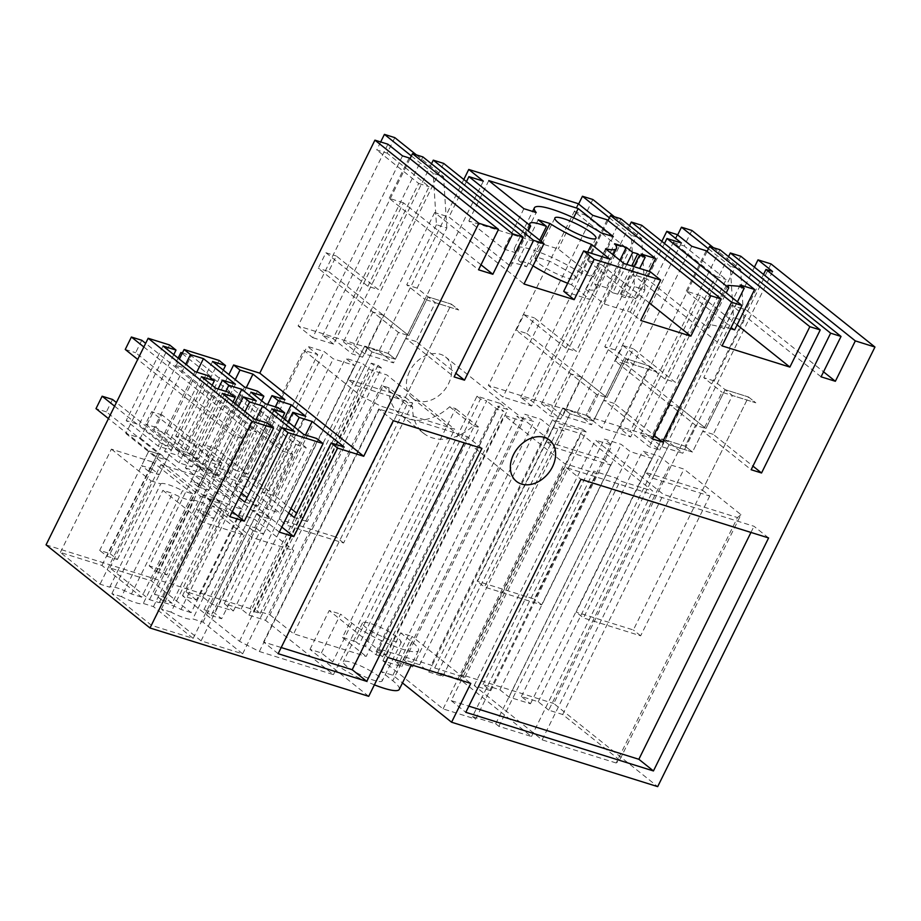 <?xml version="1.0" encoding="UTF-8"?>
<svg xmlns="http://www.w3.org/2000/svg" width="921" height="921" viewBox="0 0 921 921"><rect width="100%" height="100%" fill="white"/><g stroke="black" fill="none" stroke-linecap="round" stroke-linejoin="round"><path stroke-width="0.69" stroke-dasharray="4.61 3.45" d="M578.169 203.656L488.349 385.392L502.935 397.055L592.756 215.318M661.831 241.371L576.972 413.08L488.349 385.392M677.188 234.59L587.368 416.327L668.186 441.585L682.772 453.247L661.854 446.72L650.917 437.97L640.521 434.712L659.666 450.035L649.27 446.777L630.125 431.465L619.729 428.219L630.666 436.968L601.954 428L587.368 416.327M754.403 267.148L668.186 441.585M771.004 263.913L553.74 703.494L657.686 786.626M449.69 406.771L473.394 425.732A46.879 35.136 -51.4 0 1 423.464 433.192A46.879 35.136 -51.4 0 1 412.643 406.748L388.938 387.799A46.879 35.136 128.6 0 0 399.749 414.231A46.879 35.136 128.6 0 0 449.69 406.771L455.584 408.613L342.474 637.482L355.713 641.615L477.009 396.191L500.276 403.467L378.98 648.891L431.212 665.204L434.677 667.99L464.909 677.43L461.433 674.656L553.74 703.494M461.433 674.656L582.728 429.232L552.508 419.78L431.212 665.204M388.938 387.799L383.032 385.945L269.922 614.814L256.694 610.681L260.171 613.455L253.459 611.36L249.982 608.585L371.278 363.162L377.99 365.257L256.694 610.681M46.05 544.864L249.982 608.585M169.637 344.984L125.878 433.526L140.349 438.039L179.376 359.086M219.14 360.456L175.381 448.988L189.864 453.512L228.88 374.559M387.925 144.217L298.105 325.953L312.691 337.616L402.512 155.879M463.793 179.491L378.934 351.2L298.105 325.953M409.534 371.531A26.444 19.825 128.6 0 0 412.516 398.275A26.444 19.825 128.6 0 0 448.527 383.712A26.444 19.825 128.6 0 0 445.545 356.957A26.444 19.825 128.6 0 0 409.534 371.531M399.265 689.415A40.754 7.564 26.3 0 0 392.76 680.734L381.467 671.708L392.876 675.266L402.465 682.933M368.711 696.322L309.997 649.374L321.406 652.943L332.7 661.969A40.754 7.564 26.3 0 0 374.387 684.844M269.922 614.814L293.638 633.775L366.178 656.443L479.288 427.574L455.584 408.613M342.474 637.482L366.178 656.443M355.713 641.615L359.178 644.401L365.407 646.346L486.702 400.923L480.474 398.977L359.178 644.401M378.98 648.891L386.555 654.946L376.159 651.7L382.549 656.811L375.895 654.727L365.407 646.346M619.672 760.078L562.685 714.512L548.72 710.149L670.016 464.725L683.981 469.088L740.968 514.655L619.672 760.078L616.184 762.991L737.479 517.567L663.419 494.427L595.484 440.1L612.051 445.28L604.303 439.075L621.191 444.359L630.309 451.647L651.757 458.347L642.639 451.06L659.528 456.332L670.016 464.725M616.184 762.991L542.124 739.851L474.188 685.523L490.755 690.704L483.007 684.499L499.896 689.783L509.014 697.07L530.461 703.771L521.344 696.483L538.232 701.756L548.72 710.149M141.627 597.165L131.461 593.999A20.343 3.776 26.3 0 0 109.703 587.195L100.044 584.179L60.337 552.427L101.92 565.425L141.627 597.165L192.673 493.875L182.519 490.697L131.461 593.999M171.041 612.12L161.371 609.103L201.066 640.843L242.649 653.841L202.954 622.089L192.788 618.912L243.846 515.622A20.343 3.776 -153.7 0 1 222.088 508.818L171.041 612.12A20.343 3.776 26.3 0 0 192.788 618.912M196.438 600.066L185.95 591.685L202.839 596.969L211.957 604.257L233.404 610.957L224.287 603.658L241.175 608.942L248.923 615.136L265.501 620.317L333.425 674.644L259.354 651.492L239.46 641.281L182.473 595.703L196.438 600.066L317.733 354.643L307.246 346.261L324.134 351.546L333.264 358.833L354.7 365.533L345.582 358.234L362.471 363.519L370.219 369.712L386.797 374.893L454.721 429.221L380.649 406.069L360.756 395.857L303.769 350.279L317.733 354.643M191.131 612.638L180.977 609.46A20.343 3.776 26.3 0 0 159.218 602.668L149.547 599.64L109.852 567.9L151.435 580.886L191.131 612.638L242.177 509.336L232.023 506.17L180.977 609.46M472.496 716.538L475.697 719.094L443.105 708.905L382.917 660.783L401.763 666.666L395.374 661.566L412.596 666.942L403.479 659.655L419.723 664.732L428.841 672.019L442.805 676.382L437.797 672.376L459.89 679.284L531.463 736.512L498.871 726.335L495.682 723.779L472.496 716.538L593.792 471.115L596.992 473.67L564.4 463.482L504.213 415.359L523.059 421.242L516.681 416.142L533.892 421.519L524.774 414.231L541.018 419.308L550.136 426.596L564.101 430.959L559.093 426.953L581.186 433.849L652.759 491.089L620.167 480.912L616.978 478.356L593.792 471.115M371.382 671.444A21.678 4.029 26.3 0 0 343.291 661.75A21.678 4.029 26.3 0 0 354.09 671.271A21.678 4.029 26.3 0 0 382.169 680.964A21.678 4.029 26.3 0 0 371.382 671.444M121.526 596.647L111.867 593.631L151.562 625.371L193.145 638.368L153.439 606.617L143.285 603.451A20.343 3.776 26.3 0 1 121.526 596.647L172.584 493.357L162.913 490.329L202.608 522.08L244.192 535.066L204.497 503.327L194.331 500.149L143.285 603.451M649.363 302.951L601.517 264.684L531.647 406.034L502.935 397.055M531.647 406.034L520.71 397.285L531.106 400.531L550.251 415.843L560.647 419.09L541.502 403.778L551.898 407.024L562.835 415.774L591.558 424.754L576.972 413.08M681.379 243.006L591.558 424.754M691.775 246.264L601.954 428M772.592 271.511L682.772 453.247M464.909 677.43L586.205 432.007L582.728 429.232M586.205 432.007L555.973 422.566L552.508 419.78M434.677 667.99L555.973 422.566M386.555 654.946L507.851 409.523L497.467 406.276L503.845 411.388L497.19 409.304L486.702 400.923M500.276 403.467L507.851 409.523M477.009 396.191L480.474 398.977M473.394 425.732L479.288 427.574M383.032 385.945L406.748 404.906L412.643 406.748M406.748 404.906L293.638 633.775M377.99 365.257L381.467 368.032L260.171 613.455M381.467 368.032L374.755 365.936L371.278 363.162M253.459 611.36L374.755 365.936M212.129 385.289L177.523 455.319L164.548 451.267L179.031 462.849L191.994 466.901L177.523 455.319M228.845 392.334L191.994 466.901M232.99 401.97L198.383 472.001L230.365 497.57L267.205 423.015M229.824 516.646L125.878 433.526M173.77 354.608L139.152 424.639L126.189 420.586L158.17 446.155L171.133 450.208L139.152 424.639M207.985 375.653L171.133 450.208M232.322 511.592L140.349 438.039M214.006 497.939L203.61 494.692L210.909 500.529L221.305 503.775L214.006 497.939L206.718 512.698L196.323 509.451L203.61 494.692M112.535 399.461L106.399 411.883L159.264 454.168L148.868 450.922L156.167 456.747L166.563 459.993L159.264 454.168L151.977 468.916L141.581 465.669L148.868 450.922L159.264 454.168L110.094 553.659L99.698 550.401L148.868 450.922L108.459 418.595M218.104 388.984L185.605 454.732L153.634 429.163L185.743 364.186M239.23 497.616L212.855 476.525L225.829 480.578L241.463 493.08M244.974 411.549L212.855 476.525M238.585 406.437L206.477 471.414L191.994 459.832L225.818 391.39M261.633 400.75L227.026 470.781L214.052 466.728L228.535 478.31L241.509 482.362L227.026 470.781M278.361 407.807L241.509 482.362M282.505 417.443L247.887 487.474L279.869 513.043L316.72 438.488M279.328 532.119L175.381 448.988M223.273 370.081L188.667 440.111L175.692 436.059L207.674 461.628L220.649 465.681L188.667 440.111M257.489 391.126L220.649 465.681M281.826 527.065L189.864 453.512M263.521 513.411L253.125 510.165L260.413 516.002L270.809 519.248L263.521 513.411L256.222 528.17L245.826 524.924L253.125 510.165M156.501 571.711L166.897 574.957L222.214 463.044L162.05 414.934L155.902 427.356L208.768 469.629L198.383 466.383L205.671 472.22L216.067 475.466L208.768 469.629L201.48 484.388L191.084 481.142L198.383 466.383L208.768 469.629L159.598 569.12L149.202 565.874L198.383 466.383L145.506 424.109L151.654 411.687L211.818 459.798L156.501 571.711L149.202 565.874M267.62 404.446L235.12 470.205L203.138 444.624L235.258 379.659M288.734 513.078L262.37 491.987L275.333 496.039L290.978 508.553M294.478 427.022L262.37 491.987M288.1 421.91L255.98 486.887L241.498 475.305L275.333 406.863M481.004 264.799L403.479 202.804L333.621 344.155L312.691 337.616M333.621 344.155L322.672 335.405L333.068 338.652L352.213 353.963L362.609 357.21L343.464 341.898L353.86 345.145L364.797 353.894L393.52 362.874L378.934 351.2M483.341 181.138L393.52 362.874M392.876 675.266L412.067 636.434L470.781 683.394M381.467 671.708L400.658 632.877L412.067 636.434M321.406 652.943L340.597 614.111L351.891 623.137A40.754 7.564 -153.7 0 0 391.367 645.114A40.754 7.564 -153.7 0 0 418.456 650.583A40.754 7.564 -153.7 0 0 411.952 641.902L400.658 632.877M309.997 649.374L329.188 610.542L340.597 614.111M387.902 657.49L329.188 610.542M375.895 654.727L497.19 409.304M382.549 656.811L503.845 411.388M376.159 651.7L497.467 406.276M562.685 714.512L683.981 469.088M538.232 701.756L659.528 456.332M521.344 696.483L642.639 451.06M530.461 703.771L651.757 458.347M509.014 697.07L630.309 451.647M499.896 689.783L621.191 444.359M483.007 684.499L604.303 439.075M490.755 690.704L612.051 445.28M474.188 685.523L595.484 440.1M542.124 739.851L663.419 494.427M737.479 517.567L740.968 514.655M192.673 493.875L152.978 462.123L101.92 565.425M60.337 552.427L111.395 449.137L152.978 462.123M111.395 449.137L151.09 480.877L100.044 584.179M109.703 587.195L160.761 483.905L151.09 480.877M160.761 483.905A20.343 3.776 -153.7 0 1 182.519 490.697M242.649 653.841L293.707 550.539L254 518.799L243.846 515.622M202.954 622.089L254 518.799M222.088 508.818L212.417 505.802L252.124 537.553L293.707 550.539M161.371 609.103L212.417 505.802M201.066 640.843L252.124 537.553M239.46 641.281L360.756 395.857M182.473 595.703L303.769 350.279M259.354 651.492L380.649 406.069M333.425 674.644L454.721 429.221M265.501 620.317L386.797 374.893M248.923 615.136L370.219 369.712M241.175 608.942L362.471 363.519M224.287 603.658L345.582 358.234M233.404 610.957L354.7 365.533M211.957 604.257L333.264 358.833M202.839 596.969L324.134 351.546M185.95 591.685L307.246 346.261M242.177 509.336L202.482 477.596L151.435 580.886M109.852 567.9L160.899 464.598L202.482 477.596M160.899 464.598L200.605 496.35L149.547 599.64M200.605 496.35L210.264 499.366L159.218 602.668M210.264 499.366A20.343 3.776 -153.7 0 1 232.023 506.17M498.871 726.335L620.167 480.912M495.682 723.779L616.978 478.356M531.463 736.512L652.759 491.089M459.89 679.284L581.186 433.849M437.797 672.376L559.093 426.953M442.805 676.382L564.101 430.959M428.841 672.019L550.136 426.596M419.723 664.732L541.018 419.308M403.479 659.655L524.774 414.231M412.596 666.942L533.892 421.519M395.374 661.566L516.681 416.142M401.763 666.666L523.059 421.242M382.917 660.783L504.213 415.359M443.105 708.905L564.4 463.482M475.697 719.094L596.992 473.67M373.281 632.439A21.678 4.029 -153.7 0 1 362.494 622.918A21.678 4.029 -153.7 0 1 390.573 632.612L398.954 638.403L401.36 642.133L391.46 640.935L373.281 632.439M111.867 593.631L162.913 490.329M151.562 625.371L202.608 522.08M193.145 638.368L244.192 535.066M153.439 606.617L204.497 503.327M194.331 500.149A20.343 3.776 -153.7 0 1 172.584 493.357M763.509 274.435L746.01 309.824L823.547 371.831M821.072 376.827L731.711 305.369L746.01 309.824M740.737 256.222L650.917 437.97M731.711 305.369L661.854 446.72M728.546 256.614L640.521 434.712M702.447 490.179L709.746 496.016L652.563 478.149L645.276 472.312L702.447 490.179L748.508 396.986L725.115 389.675L705.923 428.507L680.389 408.095L659.666 450.035M708.422 248.751L730.249 266.204L733.496 317.561L743.88 320.807L714.178 380.926L732.414 395.512L713.222 434.344L752.941 466.107M713.222 434.344L702.827 431.097L751.156 469.733M719.946 249.729L630.125 431.465M702.827 431.097L692.465 452.061L685.166 446.225L661.773 438.914L669.072 444.751L692.465 452.061L685.166 446.225L695.528 425.26L685.166 446.225L661.773 438.914L576.178 612.12L633.349 629.976L748.508 396.986L755.807 402.811L732.414 395.512M680.389 408.095L670.004 404.837L695.528 425.26L705.923 428.507L725.115 389.675L748.508 396.986L755.807 402.811L722.018 392.254L692.465 452.061L669.072 444.751L652.563 478.149M670.004 404.837L649.27 446.777M707.086 251.479L619.729 428.219M737.122 324.883L700.524 295.618L630.666 436.968M730.595 328.601L720.234 325.366L724.251 328.578A28.217 5.238 26.3 0 0 718.587 326.587A28.217 5.238 26.3 0 0 707.881 325.746A28.217 5.238 26.3 0 0 708.733 328.267L646.991 278.89L632.704 274.423L722.052 345.882M700.524 295.618L686.237 291.151L734.659 329.868M632.704 274.423L562.835 415.774M641.718 225.288L551.898 407.024M629.527 225.668L541.502 403.778M603.428 459.245L610.727 465.07L553.544 447.215L546.257 441.378L603.428 459.245L649.489 366.04L626.096 358.73L606.904 397.573L581.381 377.15L560.647 419.09M609.403 217.817L631.23 235.269L634.477 286.627L644.873 289.873L615.159 349.98L633.395 364.566L614.203 403.398L653.922 435.173M614.203 403.398L603.808 400.151L652.137 438.799M620.927 218.795L531.106 400.531M603.808 400.151L593.446 421.127L586.147 415.29L562.754 407.98L570.053 413.817L593.446 421.127L586.147 415.29L596.509 394.315L586.147 415.29L562.754 407.98L477.159 581.174L534.33 599.041L649.489 366.04L656.788 371.877L633.395 364.566M581.381 377.15L570.985 373.903L596.509 394.315L606.904 397.573L626.096 358.73L649.489 366.04L656.788 371.877L622.999 361.32L593.446 421.127L570.053 413.817L553.544 447.215M570.985 373.903L550.251 415.843M608.067 220.533L520.71 397.285M601.517 264.684L587.218 260.217L635.64 298.934L621.215 294.421L625.232 297.644A28.217 5.238 26.3 0 0 619.568 295.641L633.913 266.63M626.787 264.419L612.741 292.843A31.74 5.894 26.3 0 1 617.749 294.19L619.568 295.641M612.741 292.843L606.363 287.743L594.678 284.094L614.641 243.708M605.604 248.82L585.641 289.206A45.969 8.531 26.3 0 0 596.543 288.768A45.969 8.531 26.3 0 0 594.678 284.094M585.641 289.206L604.084 303.942L630.24 312.092L640.705 320.462M650.203 271.707L630.24 312.092M533.006 265.812A45.969 8.531 26.3 0 1 529.932 263.867L518.258 260.217L526.524 266.825A28.217 5.238 26.3 0 0 526.213 266.699A28.217 5.238 26.3 0 0 520.549 264.707A28.217 5.238 26.3 0 0 509.843 263.878A28.217 5.238 26.3 0 0 510.695 266.388L448.953 217.011L434.666 212.544L524.014 284.002M563.71 291.301L589.97 299.532L571.538 284.796L587.656 252.17M567.67 283.288A45.969 8.531 26.3 0 0 571.538 284.796M434.666 212.544L364.797 353.894M443.68 163.408L353.86 345.145M431.489 163.788L343.464 341.898M405.39 397.365L412.689 403.202L355.506 385.335L348.219 379.498L405.39 397.365L451.451 304.16L428.069 296.861L408.866 335.693L383.343 315.27L362.609 357.21M411.376 155.937L433.192 173.39L436.439 224.747L446.835 227.994L417.121 288.112L435.357 302.687L416.165 341.518L455.895 373.293M416.165 341.518L405.77 338.272L454.099 376.919M422.889 156.915L333.068 338.652M405.77 338.272L395.408 359.248L388.109 353.411L364.716 346.1L372.015 351.937L395.408 359.248L388.109 353.411L398.471 332.446L388.109 353.411L364.716 346.1L279.121 519.294L336.303 537.162L451.451 304.16L458.75 309.997L435.357 302.687M383.343 315.27L372.947 312.023L398.471 332.446L408.866 335.693L428.069 296.861L451.451 304.16L458.75 309.997L424.961 299.44L395.408 359.248L372.015 351.937L355.506 385.335M372.947 312.023L352.213 353.963M410.029 158.654L322.672 335.405M403.479 202.804L389.18 198.337L478.54 269.795M409.143 157.952L389.18 198.337M768.598 537.945L754 526.282L566.357 467.649L451.209 700.651L468.835 706.154M750.96 532.442L754 526.282M451.209 700.651L465.796 712.313M566.357 467.649L580.955 479.323M278.154 653.691L263.567 642.018L281.204 647.532M263.567 642.018L378.727 409.028L393.313 420.69M481.936 448.377L467.35 436.715L378.727 409.028M467.35 436.715L464.299 442.874M215.882 388.282L179.031 462.849M201.4 376.701L164.548 451.267M195.01 371.6L158.17 446.155M163.04 346.031L126.189 420.586M254.242 418.963L217.391 493.518L230.365 497.57M222.26 393.394L185.409 467.949L217.391 493.518M185.409 467.949L198.383 472.001M466.452 181.621L448.953 217.011M510.695 266.388L528.194 230.987M526.524 266.825L539.683 240.185M538.221 219.831L518.258 260.217M529.932 263.867L541.088 241.302M609.932 259.146L589.97 299.532M624.047 263.556L604.084 303.942M619.937 260.275L606.363 287.743M617.749 294.19L631.702 265.95M625.232 297.644L639.669 268.425M641.166 254.035L621.215 294.421M635.64 298.934L649.236 271.407M607.181 219.831L587.218 260.217M613.294 236.616L593.331 277.002L581.001 273.157L600.964 232.771M581.001 273.157A45.935 8.531 26.3 0 0 539.153 252.135A45.935 8.531 26.3 0 0 514.402 248.244A45.935 8.531 26.3 0 0 516.267 252.93L536.218 212.544M516.267 252.93L503.937 249.073L468.824 221.005L558.23 248.935L593.331 277.002M523.888 208.687L503.937 249.073M488.786 180.608L468.824 221.005M573.599 217.828L558.23 248.935M572.367 273.79L550.159 261.426L539.706 257.995L534.928 258.352L538.578 263.233A22.921 4.26 26.3 0 0 560.785 275.586A22.921 4.26 26.3 0 0 576.016 278.66A22.921 4.26 26.3 0 0 572.367 273.79M664.49 243.501L646.991 278.89M724.251 328.578L737.456 301.846M708.733 328.267L726.22 292.866M740.185 284.98L720.234 325.366M706.2 250.765L686.237 291.151M210.909 500.529L203.61 515.288L214.006 518.535L206.718 512.698M214.006 518.535L221.305 503.775M203.61 515.288L196.323 509.451M156.167 456.747L148.868 471.506L159.264 474.752L151.977 468.916M159.264 474.752L166.563 459.993M148.868 471.506L141.581 465.669M235.431 384.23L198.579 458.785L166.597 433.215L153.634 429.163M185.605 454.732L198.579 458.785M196.783 372.153L166.597 433.215M294.651 431.592L257.799 506.147L247.07 497.57M244.836 502.095L257.799 506.147M256.003 419.516L225.829 480.578M256.291 400.911L219.44 475.466L206.477 471.414M219.44 475.466L204.957 463.885L191.994 459.832M234.832 403.444L204.957 463.885M303.746 434.436L266.894 508.991L279.869 513.043M271.776 408.855L234.924 483.421L266.894 508.991M234.924 483.421L247.887 487.474M265.386 403.755L228.535 478.31M250.903 392.173L214.052 466.728M244.526 387.073L207.674 461.628M212.544 361.493L175.692 436.059M260.413 516.002L253.125 530.749L263.521 534.007L256.222 528.17M263.521 534.007L270.809 519.248M253.125 530.749L245.826 524.924M205.671 472.22L198.383 486.979L208.779 490.225L201.48 484.388M208.779 490.225L216.067 475.466M198.383 486.979L191.084 481.142M284.934 399.691L248.083 474.257L216.113 448.677L203.138 444.624M235.12 470.205L248.083 474.257M246.287 387.614L216.113 448.677M344.166 447.053L307.315 521.62L296.585 513.032M294.34 517.567L307.315 521.62M305.519 434.977L275.333 496.039M305.807 416.384L268.955 490.939L255.98 486.887M268.955 490.939L254.472 479.357L241.498 475.305M284.347 418.917L254.472 479.357M645.276 472.312L661.773 438.914L669.072 444.751L583.477 617.945L576.178 612.12M709.746 496.016L640.648 635.812L583.477 617.945M546.257 441.378L562.754 407.98L570.053 413.817L484.458 587.011L477.159 581.174M610.727 465.07L541.629 604.878L484.458 587.011M348.219 379.498L364.716 346.1L372.015 351.937L286.419 525.131L279.121 519.294M412.689 403.202L343.591 542.999L286.419 525.131M110.094 553.659L117.393 559.484L106.997 556.238L99.698 550.401M117.393 559.484L172.699 447.571L162.303 444.325L106.997 556.238M114.595 406.173L162.303 444.325M172.699 447.571L116.391 402.535M106.399 411.883L96.003 408.636M166.897 574.957L159.598 569.12M222.214 463.044L211.818 459.798M162.05 414.934L151.654 411.687M155.902 427.356L145.506 424.109M143.849 346.987L246.298 428.921L161.739 600.02L154.44 594.183L164.836 597.43L172.135 603.267L256.694 432.168L145.645 343.36M161.739 600.02L172.135 603.267M154.44 594.183L232.863 435.518L137.701 359.42M141.788 340.275L135.652 352.708L243.259 438.764L232.863 435.518M243.259 438.764L164.836 597.43M246.298 428.921L256.694 432.168M125.256 349.462L135.652 352.708M182.139 353.491L295.814 444.394L211.243 615.493L203.955 609.656L214.351 612.902L221.639 618.739L306.198 447.641L191.292 355.748L185.156 368.17L292.763 454.226L282.367 450.979L174.76 364.923L185.156 368.17M211.243 615.493L221.639 618.739M203.955 609.656L282.367 450.979M292.763 454.226L214.351 612.902M295.814 444.394L306.198 447.641M178.133 358.096L174.76 364.923M182.393 352.973L191.292 355.748M446.835 227.994L443.588 176.636L433.192 173.39M417.121 288.112L406.725 284.854L424.961 299.44M436.439 224.747L406.725 284.854M328.636 271.522L408.866 335.693L398.471 332.446L318.24 268.276L325.907 252.745L367.859 286.281L378.255 289.528L336.303 255.992L328.636 271.522L318.24 268.276M394.81 137.632L387.131 153.162L429.071 186.698L378.255 289.528M416.384 154.878L443.588 176.636M380.672 141.949L376.735 149.916L387.131 153.162M367.859 286.281L418.675 183.452L376.735 149.916M325.907 252.745L336.303 255.992M418.675 183.452L429.071 186.698M343.591 542.999L336.303 537.162M644.873 289.873L641.626 238.516L631.23 235.269M615.159 349.98L604.763 346.733L622.999 361.32M634.477 286.627L604.763 346.733M526.662 333.402L606.904 397.573L596.509 394.315L516.267 330.155L523.945 314.614L565.897 348.161L576.293 351.408L534.341 317.872L526.662 333.402L516.267 330.155M592.848 199.5L585.169 215.042L627.109 248.578L576.293 351.408M614.422 216.757L641.626 238.516M578.618 204.013L574.773 211.795L585.169 215.042M565.897 348.161L616.713 245.331L574.773 211.795M523.945 314.614L534.341 317.872M616.713 245.331L627.109 248.578M541.629 604.878L534.33 599.041M743.88 320.807L740.645 269.45L730.249 266.204M714.178 380.926L703.782 377.679L722.018 392.254M733.496 317.561L703.782 377.679M625.681 364.336L705.923 428.507L695.528 425.26L615.286 361.09L622.964 345.559L664.916 379.095L675.312 382.353L633.36 348.806L625.681 364.336L615.286 361.09M691.867 230.446L684.188 245.976L726.128 279.524L675.312 382.353M713.441 247.703L740.645 269.45M677.637 234.947L673.792 242.73L684.188 245.976M664.916 379.095L715.732 276.265L673.792 242.73M622.964 345.559L633.36 348.806M715.732 276.265L726.128 279.524M640.648 635.812L633.349 629.976M411.952 641.902L392.76 680.734M351.891 623.137L332.7 661.969M423.464 433.192L399.749 414.231M516.462 481.395L412.516 398.275M549.503 440.088L445.545 356.957M418.456 650.583L411.411 664.835M362.494 622.918L343.291 661.75M401.36 642.133L382.169 680.964M509.843 263.878L529.805 223.481M596.543 288.768L613.259 254.933M514.402 248.244L532.614 211.416M534.917 258.352L554.879 217.966M576.016 278.66L595.979 238.274M707.881 325.746L727.843 285.36"/><path stroke-width="1.38" d="M252.101 421.392L148.154 338.272L46.05 544.864L149.996 627.984L252.101 421.392L273.583 428.104L229.824 516.646L244.295 521.171L232.322 511.592M649.236 271.407L655.591 258.548L607.181 219.831L592.756 215.318L578.169 203.656L468.754 169.464L463.793 179.491M730.595 328.601L734.659 329.868L754.61 289.482L740.185 284.98L744.214 288.192L738.55 286.201L727.843 285.36L728.695 287.882L666.954 238.504L681.379 243.006L666.792 231.344L661.831 241.371M666.792 231.344L677.188 234.59L691.775 246.264L706.2 250.765L754.61 289.482M402.465 682.933L451.589 722.225L657.686 786.626L874.95 347.033L771.004 263.913L758.006 259.849L754.403 267.148M148.154 338.272L169.637 344.984L176.003 350.084L163.04 346.031L195.01 371.6L207.985 375.653L214.363 380.753L201.4 376.701L215.882 388.282L228.845 392.334L235.235 397.446L232.99 401.97M244.974 411.549L249.706 401.959L243.328 396.859L256.291 400.911L241.809 389.33L228.845 385.277L222.456 380.177L235.431 384.23L203.449 358.649L190.486 354.597L184.108 349.508L179.376 359.086M184.108 349.508L219.14 360.456L225.518 365.545L212.544 361.493L244.526 387.073L257.489 391.126L263.878 396.226L250.903 392.173L265.386 403.755L278.361 407.807L284.739 412.907L282.505 417.443M294.478 427.022L299.21 417.432L292.832 412.332L305.807 416.384L291.324 404.803L278.349 400.75L271.971 395.639L284.934 399.691L252.964 374.122L239.99 370.069L233.623 364.981L228.88 374.559M233.623 364.981L259.78 373.155L374.928 140.153L387.925 144.217L402.512 155.879L409.143 157.952L498.503 229.41L478.54 269.795L492.839 274.262L481.004 264.799M374.387 684.844A40.754 7.564 26.3 0 0 399.265 689.415L411.411 664.835M451.589 722.225L470.781 683.394L387.902 657.49L368.711 696.322L149.996 627.984M758.006 259.849L772.592 271.511L765.973 269.439L855.333 340.897L874.95 347.033M855.333 340.897L835.37 381.282L821.072 376.827L841.034 336.441L740.737 256.222L730.341 252.976L830.638 333.183L841.034 336.441M752.941 466.107L761.54 472.991L830.638 333.183M761.54 472.991L751.156 469.733L820.243 329.937L809.847 326.69L789.884 367.076L722.052 345.882L742.015 305.496L731.619 302.249L662.533 442.045L652.137 438.799L721.224 299.003L710.828 295.756L690.865 336.142L640.705 320.462L660.668 280.076L594.137 259.296L574.174 299.682L524.014 284.002L543.977 243.616L533.581 240.369L464.495 380.166L454.099 376.919L523.186 237.123L512.79 233.876L492.839 274.262M244.295 521.171L288.054 432.628L323.087 443.577L279.328 532.119L293.811 536.644L337.57 448.101L363.726 456.275L478.874 223.273L498.503 229.41M653.438 770.946L768.598 537.945L580.955 479.323L465.796 712.313L653.438 770.946L638.852 759.284L750.96 532.442M278.154 653.691L366.777 681.379L481.936 448.377L393.313 420.69L278.154 653.691M513.492 454.652A26.444 19.825 -51.4 0 1 549.503 440.088A26.444 19.825 -51.4 0 1 552.473 466.832A26.444 19.825 -51.4 0 1 516.462 481.395A26.444 19.825 -51.4 0 1 513.492 454.652M273.583 428.104L267.205 423.015L254.242 418.963L222.26 393.394L235.235 397.446M528.194 230.987L530.657 226.002L468.916 176.625L483.341 181.138L468.754 169.464M530.657 226.002A28.217 5.238 -153.7 0 1 529.805 223.481A28.217 5.238 -153.7 0 1 540.512 224.321A28.217 5.238 -153.7 0 1 546.176 226.313A28.217 5.238 -153.7 0 1 546.487 226.439L538.221 219.831L549.895 223.481A45.969 8.531 -153.7 0 0 591.489 244.41L609.932 259.146L583.672 250.915L563.71 291.301L574.174 299.682M594.137 259.296L583.672 250.915M633.913 266.63L639.531 255.255L637.7 253.805A31.74 5.894 -153.7 0 0 632.704 252.458L626.315 247.358L614.641 243.708A45.969 8.531 -153.7 0 1 616.494 248.382A45.969 8.531 -153.7 0 1 605.604 248.82L624.047 263.556L650.203 271.707L660.668 280.076M639.531 255.255A28.217 5.238 -153.7 0 1 645.195 257.258L641.166 254.035L655.591 258.548M613.294 236.616L600.964 232.771A45.935 8.531 -153.7 0 0 559.105 211.738A45.935 8.531 -153.7 0 0 534.364 207.858A45.935 8.531 -153.7 0 0 536.218 212.544L523.888 208.687L488.786 180.608L578.192 208.549L613.294 236.616M558.54 222.847A22.921 4.26 -153.7 0 1 554.879 217.966A22.921 4.26 -153.7 0 1 570.122 221.04A22.921 4.26 -153.7 0 1 592.33 233.404A22.921 4.26 -153.7 0 1 595.979 238.274A22.921 4.26 -153.7 0 1 580.737 235.2A22.921 4.26 -153.7 0 1 558.54 222.847M214.363 380.753L212.129 385.289M176.003 350.084L173.77 354.608M222.456 380.177L218.104 388.984M190.486 354.597L185.743 364.186M288.054 432.628L281.688 427.54L244.836 502.095L239.23 497.616M243.328 396.859L238.585 406.437M228.845 385.277L225.818 391.39M249.706 401.959L262.669 406.011L294.651 431.592L281.688 427.54M323.087 443.577L316.72 438.488L303.746 434.436L271.776 408.855L284.739 412.907M263.878 396.226L261.633 400.75M225.518 365.545L223.273 370.081M293.811 536.644L281.826 527.065M271.971 395.639L267.62 404.446M239.99 370.069L235.258 379.659M337.57 448.101L331.192 443.001L294.34 517.567L288.734 513.078M292.832 412.332L288.1 421.91M278.349 400.75L275.333 406.863M299.21 417.432L312.184 421.484L344.166 447.053L331.192 443.001M259.78 373.155L363.726 456.275M374.928 140.153L478.874 223.273M765.973 269.439L763.509 274.435M823.547 371.831L835.37 381.282M730.341 252.976L728.546 256.614M809.847 326.69L709.55 246.483L719.946 249.729L820.243 329.937M709.55 246.483L707.086 251.479M737.122 324.883L789.884 367.076M731.619 302.249L631.322 222.042L641.718 225.288L742.015 305.496M631.322 222.042L629.527 225.668M653.922 435.173L662.533 442.045M710.828 295.756L610.531 215.549L620.927 218.795L721.224 299.003M610.531 215.549L608.067 220.533M690.865 336.142L649.363 302.951M533.006 265.812A45.969 8.531 26.3 0 0 567.67 283.288M533.581 240.369L433.284 160.162L443.68 163.408L543.977 243.616M433.284 160.162L431.489 163.788M455.895 373.293L464.495 380.166M512.79 233.876L412.493 153.669L422.889 156.915L523.186 237.123M412.493 153.669L410.029 158.654M468.835 706.154L638.852 759.284M281.204 647.532L352.19 669.717L366.777 681.379M464.299 442.874L352.19 669.717M468.916 176.625L466.452 181.621M539.683 240.185L546.487 226.439M541.088 241.302L549.895 223.481M587.656 252.17L591.489 244.41M626.315 247.358L619.937 260.275M632.704 252.458L626.787 264.419M631.702 265.95L637.7 253.805M639.669 268.425L645.195 257.258M578.192 208.549L573.599 217.828M666.954 238.504L664.49 243.501M737.456 301.846L744.214 288.192M726.22 292.866L728.695 287.882M203.449 358.649L196.783 372.153M247.07 497.57L241.463 493.08M262.669 406.011L256.003 419.516M241.809 389.33L234.832 403.444M252.964 374.122L246.287 387.614M296.585 513.032L290.978 508.553M312.184 421.484L305.519 434.977M291.324 404.803L284.347 418.917M108.459 418.595L96.003 408.636L102.139 396.214L114.595 406.173M116.391 402.535L112.535 399.461L102.139 396.214M143.849 346.987L131.392 337.028L141.788 340.275L145.645 343.36M131.392 337.028L125.256 349.462L137.701 359.42M178.133 358.096L180.896 352.501L182.139 353.491M180.896 352.501L182.393 352.973M411.376 155.937L384.414 134.374L394.81 137.632L416.384 154.878M384.414 134.374L380.672 141.949M609.403 217.817L582.452 196.254L592.848 199.5L614.422 216.757M582.452 196.254L578.618 204.013M708.422 248.751L681.471 227.199L691.867 230.446L713.441 247.703M681.471 227.199L677.637 234.947M613.259 254.933L616.494 248.382M532.614 211.416L534.364 207.858"/></g></svg>
